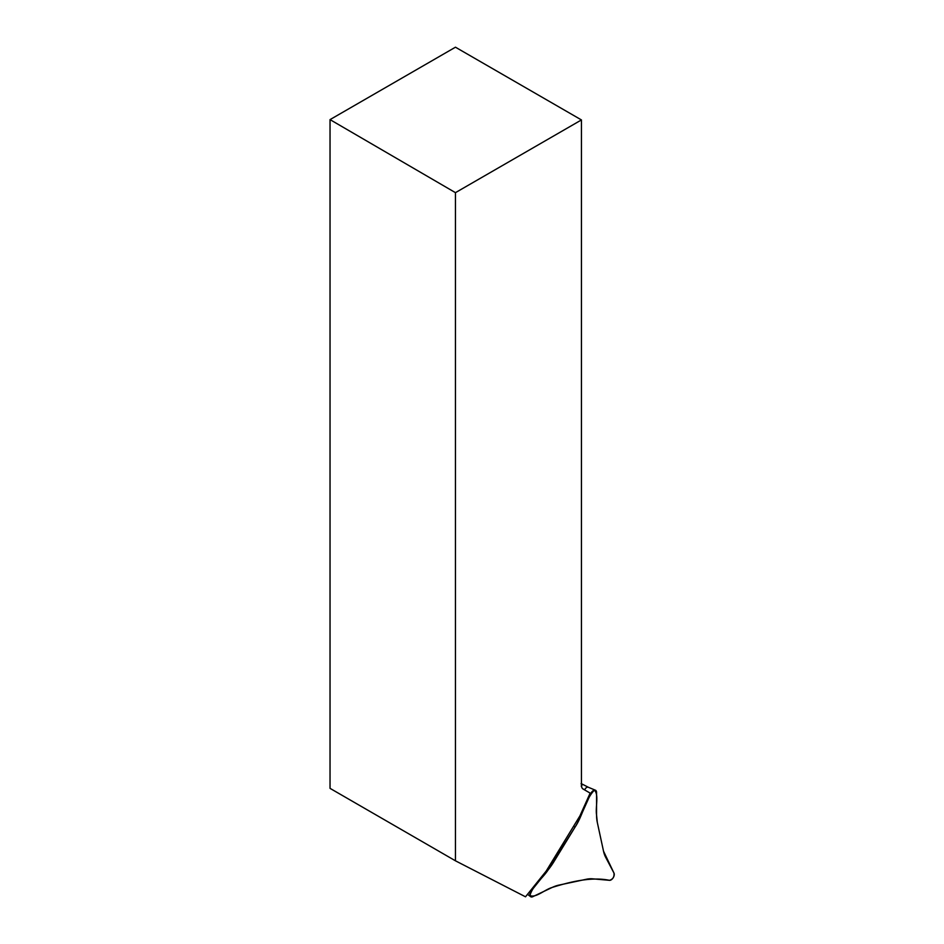 <?xml version="1.0" encoding="UTF-8"?>
<svg xmlns="http://www.w3.org/2000/svg" width="944" height="944" viewBox="0 0 944 944"><rect width="100%" height="100%" fill="white"/><g stroke="black" fill="none" stroke-linecap="round" stroke-linejoin="round"><path stroke-width="1.42" d="M583.168 789.078L590.153 793.113L579.911 815.911L546.175 871.1L525.513 896.8L455.456 860.81L455.456 192.659L581.433 119.935L581.433 785.243A8.39 4.85 -60 0 0 583.168 789.078M455.456 860.81L330.034 788.358L330.034 119.617L455.456 192.659M581.433 119.935L455.456 47.2L330.034 119.617M581.233 786.116L581.87 785.644L581.103 783.544L588.324 787.261M584.619 789.916L584.643 789.845A3.481 2.006 -60 0 1 588.265 787.237A3.481 2.006 -60 0 1 588.395 787.308M586.33 879.265L558.919 885.106A44.746 25.83 120 0 0 552.157 887.454L532.746 896.706A4.472 2.584 -60 0 1 530.622 896.67A4.472 2.584 -60 0 1 531.437 890.652L548.311 869.66A44.746 25.83 120 0 0 553.868 861.754L575.073 827.086A44.746 25.83 120 0 0 579.616 818.483L590.791 793.597A4.472 2.584 -60 0 1 595.44 790.234A4.472 2.584 -60 0 1 596.549 792.37L596.549 814.873A44.746 25.83 120 0 0 597.292 822.342L603.511 851.158A44.746 25.83 120 0 0 605.729 857.412L613.966 873.058A4.472 2.584 -60 0 1 613.234 877.708A4.472 2.584 -60 0 1 609.517 880.327L592.643 878.829A44.746 25.83 120 0 0 586.33 879.265M597.292 822.342L603.511 851.158L613.966 873.058C614.438 876.811 612.951 879.242 609.517 880.327C592.431 876.764 572.265 881.141 552.157 887.454C545.018 889.437 535.567 898.381 529.938 895.478C532.782 885.507 542.623 878.38 548.311 869.66L575.073 827.086C582.837 815.557 585.197 799.804 594.331 790.163C599.145 794.4 595.31 807.167 596.549 814.873L597.292 822.342M582.66 788.7L587.133 791.367M531.437 890.652L530.74 890.286M548.311 869.66L547.355 869.153M553.868 861.754L552.393 860.904M575.073 827.086L573.598 826.248M579.616 818.483L578.684 817.917M590.791 793.597L590.118 793.184M527.519 894.298L530.622 896.67M588.265 787.237L595.44 790.234"/></g></svg>
